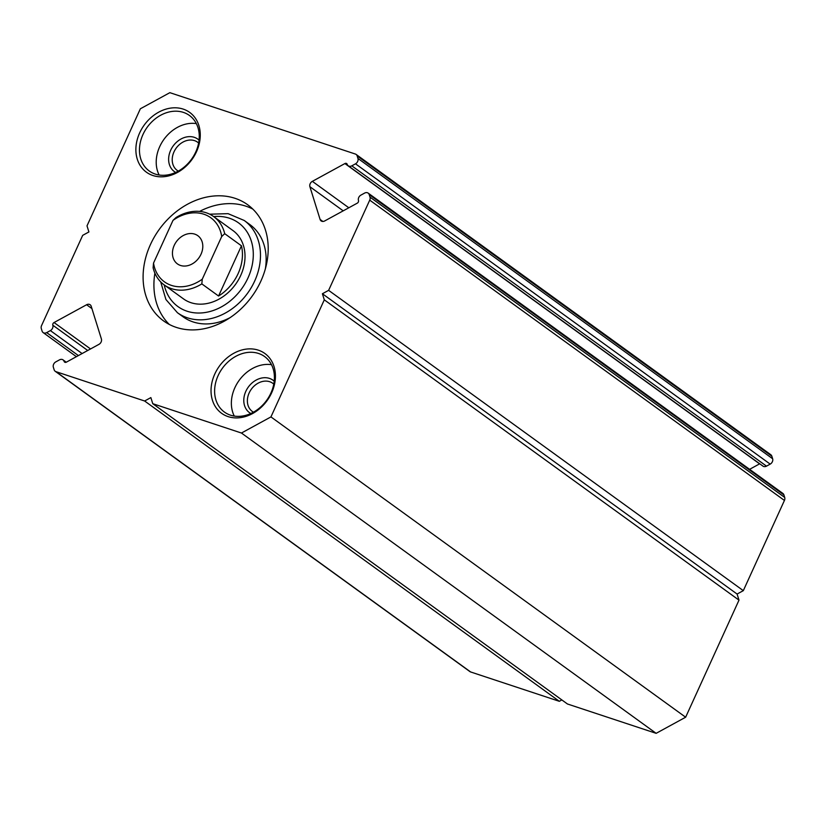 <?xml version="1.0" encoding="UTF-8"?>
<svg xmlns="http://www.w3.org/2000/svg" width="826" height="826" viewBox="0 0 826 826"><rect width="100%" height="100%" fill="white"/><g stroke="black" fill="none" stroke-linecap="round" stroke-linejoin="round"><path stroke-width="1.24" d="M164.167 284.887L183.486 298.878A42.178 33.639 -54.1 0 0 240.707 275.461A42.178 33.639 -54.1 0 0 232.963 230.557L213.645 216.567A42.178 33.639 125.9 0 1 224.713 233.675L241.45 245.807A42.178 33.639 125.9 0 1 218.57 296.018L201.833 283.896A42.178 33.639 125.9 0 1 171.612 288.687A42.178 33.639 125.9 0 1 164.167 284.887A42.178 33.639 125.9 0 1 153.109 267.769L153.533 263.081A39.545 31.533 -54.1 0 0 202.256 279.209L221.709 236.504A39.545 31.533 -54.1 0 0 203.836 214.213A39.545 31.533 -54.1 0 0 172.995 220.377L175.99 217.558A42.178 33.639 125.9 0 1 206.211 212.767A42.178 33.639 125.9 0 1 213.645 216.567M265.353 268.894A56.942 45.409 -54.1 0 0 249.865 224.569L244.197 220.459A56.942 45.409 125.9 0 1 254.656 281.088A56.942 45.409 125.9 0 1 177.404 312.693L183.073 316.802A56.942 45.409 -54.1 0 0 230.02 317.68M150.435 244.579A71.697 57.19 -54.1 0 0 163.6 320.922A71.697 57.19 -54.1 0 0 260.871 281.119A71.697 57.19 -54.1 0 0 247.707 204.776A71.697 57.19 -54.1 0 0 150.435 244.579M154.885 273.138A71.697 57.19 -54.1 0 0 169.299 324.442M356.109 154.421L770.803 454.723A4.213 3.366 125.9 0 1 771.845 456.22L357.152 155.918A4.213 3.366 -54.1 0 0 356.109 154.421A4.213 3.366 -54.1 0 0 355.366 154.039L169.857 92.667L140.358 108.784L87.009 225.859L88.909 231.951L82.683 235.348L41.568 325.558A4.213 3.366 -54.1 0 0 41.3 328.562L42.085 331.092A4.213 3.366 -54.1 0 0 43.138 332.579A4.213 3.366 -54.1 0 0 46.679 332.61L50.386 330.586A4.213 3.366 -54.1 0 0 52.554 328.221A4.213 3.366 -54.1 0 0 52.823 325.217A2.106 1.683 125.9 0 1 54.051 322.532L86.606 304.742A4.213 3.366 125.9 0 1 90.158 304.763A4.213 3.366 125.9 0 1 91.201 306.26L101.402 338.98A4.213 3.366 125.9 0 1 98.955 344.349L66.4 362.139A2.106 1.683 125.9 0 1 64.098 361.385A4.213 3.366 -54.1 0 0 63.055 359.888A4.213 3.366 -54.1 0 0 59.503 359.857L55.807 361.881A4.213 3.366 -54.1 0 0 53.36 367.25L54.155 369.78A4.213 3.366 -54.1 0 0 55.197 371.277A4.213 3.366 -54.1 0 0 55.941 371.659L144.633 401.002L559.326 701.305L470.634 671.961A4.213 3.366 125.9 0 1 469.891 671.579L55.197 371.277M771.845 456.22L772.64 458.75A4.213 3.366 125.9 0 1 772.362 461.744A4.213 3.366 125.9 0 1 770.193 464.119L766.497 466.143A4.213 3.366 125.9 0 1 762.945 466.112L348.252 165.809A4.213 3.366 -54.1 0 0 351.793 165.84L766.497 466.143M770.193 464.119L355.5 163.816A4.213 3.366 -54.1 0 0 357.668 161.442A4.213 3.366 -54.1 0 0 357.937 158.447L772.64 458.75M343.203 210.836L309.905 186.717A4.213 3.366 125.9 0 1 310.173 183.723A4.213 3.366 125.9 0 1 312.352 181.348L348.82 207.77M271.651 392.794A36.902 29.437 125.9 0 1 228.09 416.603A36.902 29.437 125.9 0 1 214.812 373.982A36.902 29.437 125.9 0 1 258.362 350.172A36.902 29.437 125.9 0 1 271.651 392.794M218.126 375.582A34.269 27.33 -54.1 0 0 224.414 412.071A34.269 27.33 -54.1 0 0 270.907 393.052A34.269 27.33 -54.1 0 0 264.619 356.564A34.269 27.33 -54.1 0 0 218.126 375.582M196.495 151.716A36.902 29.437 125.9 0 1 152.934 175.525A36.902 29.437 125.9 0 1 139.656 132.903A36.902 29.437 125.9 0 1 183.207 109.104A36.902 29.437 125.9 0 1 196.495 151.716M142.97 134.514A34.269 27.33 -54.1 0 0 149.258 171.003A34.269 27.33 -54.1 0 0 195.752 151.974A34.269 27.33 -54.1 0 0 189.464 115.485A34.269 27.33 -54.1 0 0 142.97 134.514M250.825 413.506A20.03 15.983 125.9 0 1 245.828 391.338A20.03 15.983 125.9 0 1 274.222 381.209M273.778 384.121A17.398 13.877 -54.1 0 0 272.756 383.285A17.398 13.877 -54.1 0 0 249.153 392.939A17.398 13.877 -54.1 0 0 252.343 411.472A17.398 13.877 -54.1 0 0 253.458 412.174M175.67 172.428A20.03 15.983 125.9 0 1 170.672 150.26A20.03 15.983 125.9 0 1 199.056 140.131M198.622 143.053A17.398 13.877 -54.1 0 0 197.6 142.206A17.398 13.877 -54.1 0 0 173.997 151.87A17.398 13.877 -54.1 0 0 177.187 170.393A17.398 13.877 -54.1 0 0 178.302 171.106M271.496 364.689A34.269 27.33 -54.1 0 0 234.873 387.714A34.269 27.33 -54.1 0 0 234.285 416.077M196.34 123.611A34.269 27.33 -54.1 0 0 159.717 146.636A34.269 27.33 -54.1 0 0 159.129 174.998M685.642 717.216L738.991 600.141L324.298 299.838L270.938 416.913L685.642 717.216L656.143 733.333L241.45 433.03L270.938 416.913M656.143 733.333L567.452 703.989L152.758 403.687L241.45 433.03M738.991 600.141L737.091 594.049L743.317 590.652L328.624 290.349L322.398 293.746L324.298 299.838M328.624 290.349L369.728 200.14A4.213 3.366 -54.1 0 0 370.007 197.135L784.7 497.438A4.213 3.366 125.9 0 1 784.432 500.442L369.728 200.14M369.212 194.606A4.213 3.366 -54.1 0 0 368.169 193.119L782.862 493.421A4.213 3.366 125.9 0 1 783.915 494.908L369.212 194.606L370.007 197.135M368.169 193.119A4.213 3.366 -54.1 0 0 364.617 193.088L360.921 195.112A4.213 3.366 -54.1 0 0 358.474 200.481A2.106 1.683 125.9 0 1 357.255 203.165L324.69 220.955A4.213 3.366 125.9 0 1 321.149 220.934A4.213 3.366 125.9 0 1 320.096 219.437L322.894 221.461M309.905 186.717L320.096 219.437M759.744 463.789A2.106 1.683 -54.1 0 0 759.6 463.861L344.907 163.558L312.352 181.348M344.907 163.558A2.106 1.683 125.9 0 1 347.199 164.312A4.213 3.366 -54.1 0 0 348.252 165.809M355.5 163.816L351.793 165.84M357.152 155.918L357.937 158.447M152.758 403.687L150.859 397.595L144.633 401.002M561.845 699.932L559.326 701.305M759.6 463.861L749.595 469.323M783.915 494.908L784.7 497.438M743.317 590.652L784.432 500.442M252.828 209.092A71.697 57.19 -54.1 0 0 199.593 211.404M737.091 594.049L322.398 293.746M174.224 245.363A17.398 13.877 -54.1 0 0 177.414 263.886A17.398 13.877 -54.1 0 0 201.017 254.222A17.398 13.877 -54.1 0 0 197.827 235.699A17.398 13.877 -54.1 0 0 174.224 245.363M153.533 263.081L172.995 220.377M201.833 283.896L202.256 279.209M221.709 236.504L224.713 233.675M218.57 296.018L241.45 245.807M164.209 284.918A51.666 41.207 -54.1 0 0 202.122 312.889A51.666 41.207 -54.1 0 0 248.017 277.877A51.666 41.207 -54.1 0 0 213.686 216.598M54.051 322.532L90.53 348.954M82.104 353.559L50.386 330.586M55.941 371.659L470.634 671.961M46.679 332.61L78.398 355.583M91.934 308.594L86.606 304.742M65.491 362.397L64.098 361.385M52.823 325.217L87.721 350.492M244.197 220.459L228.079 213.666L209.701 214.192M66.256 362.211L63.055 359.888M43.138 332.579L76.405 356.677M160.688 281.883L165.923 299.508L177.404 312.693"/></g></svg>
